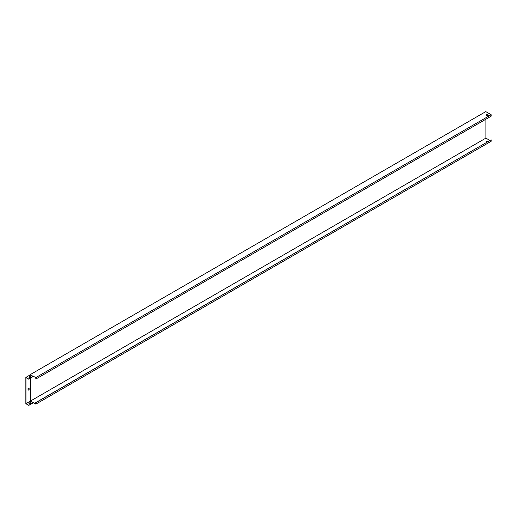 <?xml version="1.0" encoding="UTF-8"?>
<svg xmlns="http://www.w3.org/2000/svg" width="517" height="517" viewBox="0 0 517 517"><rect width="100%" height="100%" fill="white"/><g stroke="black" fill="none" stroke-linecap="round" stroke-linejoin="round"><path stroke-width="0.78" d="M485.89 119.22L485.89 138.117L30.316 401.14L30.212 378.341L30.212 401.198L25.96 403.654L28.732 405.257L33.489 402.64L35.757 403.945L35.757 402.601L35.86 404.132L491.15 141.277L491.15 139.81L35.86 402.665M30.212 377.591L30.212 376.673L30.212 377.591M35.86 377.572L29.999 374.76L485.78 111.62L491.15 114.716L35.86 377.572L35.86 379.045L35.757 377.636L33.489 376.324L28.732 379.194L25.96 377.591L25.96 403.654M488.08 114.981L487.621 114.716A0.756 0.439 0 0 0 486.549 115.336L487.008 115.601A0.756 0.439 0 0 0 488.08 114.981L487.621 114.839A0.756 0.439 0 0 0 486.335 115.091M488.009 141.496L487.621 141.277A0.756 0.439 -0 0 0 486.335 141.522M35.86 404.132L33.489 402.762L32.881 402.989M491.15 114.716L491.15 116.183L35.86 379.045M488.113 141.438A0.756 0.439 0 0 0 488.08 141.419L487.621 141.154A0.756 0.439 0 0 0 486.549 141.774L487.008 142.039A0.756 0.439 0 0 0 487.04 142.052M485.89 138.117L489.877 140.417M491.15 139.81L35.757 402.601M32.985 376.492L28.732 379.071L25.85 377.404L25.85 403.719L28.732 405.257M28.732 405.38L32.985 403.053M28.978 377.32A0.756 0.439 180 0 1 29.191 377.067L29.65 376.803A0.756 0.439 180 0 1 30.942 377.048M33.094 402.743L30.316 401.14L30.316 378.276M30.316 377.533L30.316 376.68M29.65 402.866A0.756 0.439 180 0 1 30.729 403.486L30.264 403.751A0.756 0.439 180 0 1 29.191 403.131L29.65 402.995A0.756 0.439 180 0 1 30.942 403.241M32.985 376.615L30.102 374.948L25.85 377.404M29.191 376.945L29.65 376.68A0.756 0.439 180 0 1 30.729 377.3L30.264 377.565A0.756 0.439 180 0 1 29.191 376.945L29.191 377.067M28.041 388.532L28.041 390.303L29.114 389.682L29.114 387.912L28.041 388.532M28.041 390.18L29.01 389.624L29.01 387.976M28.978 403.506A0.756 0.439 180 0 1 29.191 403.26L29.65 402.995"/></g></svg>

